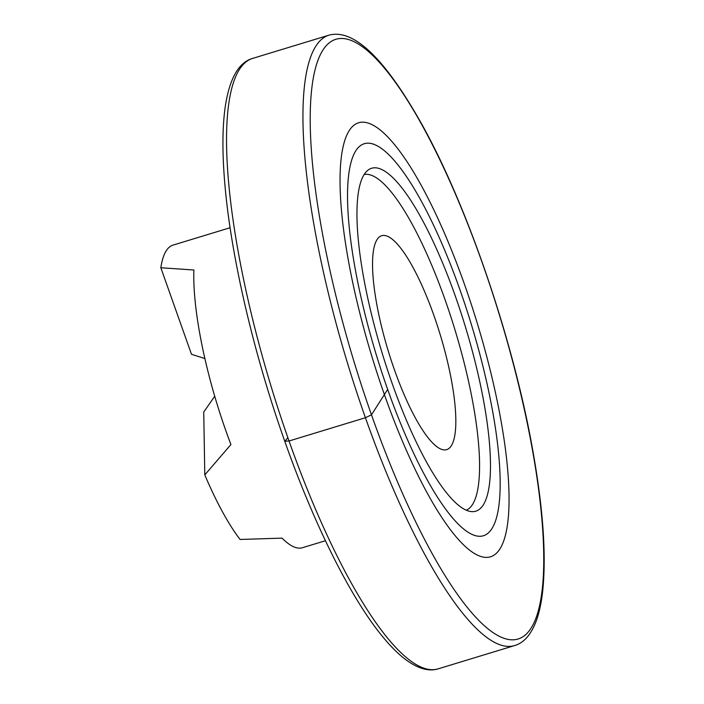 <?xml version="1.0" encoding="UTF-8"?>
<svg xmlns="http://www.w3.org/2000/svg" width="704" height="704" viewBox="0 0 704 704"><rect width="100%" height="100%" fill="white"/><g stroke="black" fill="none" stroke-linecap="round" stroke-linejoin="round"><path stroke-width="1.06" d="M325.424 540.725L302.474 547.712A163.592 39.855 -106.9 0 1 282.066 538.129L240.082 539.466A163.592 39.855 -106.9 0 1 204.802 474.892L203.738 412.042L214.72 396.264M204.802 474.892L230.93 444.55A163.592 39.855 -106.9 0 1 225.914 430.892A163.592 39.855 -106.9 0 1 193.882 269.993L160.838 267.749A163.592 39.855 -106.9 0 1 172.99 245.124L230.094 227.735M160.838 267.749L191.479 354.288L204.864 358.556M394.434 369.785A111.786 27.236 73.1 0 0 446.75 449.618A111.786 27.236 73.1 0 0 440.229 334.743A111.786 27.236 73.1 0 0 381.603 235.734A111.786 27.236 73.1 0 0 394.434 369.785M466.338 510.198A175.507 42.759 73.1 0 0 455.083 330.22A175.507 42.759 73.1 0 0 364.091 174.522M387.658 389.418A204.873 49.914 73.1 0 0 483.534 535.718A204.873 49.914 73.1 0 0 471.583 325.195A204.873 49.914 73.1 0 0 364.144 143.748A204.873 49.914 73.1 0 0 387.658 389.418A204.873 49.914 73.1 0 0 483.534 535.718A204.873 49.914 73.1 0 0 471.583 325.195A204.873 49.914 73.1 0 0 364.144 143.748A204.873 49.914 73.1 0 0 387.658 389.418M392.075 383.231A179.203 43.657 73.1 0 0 471.513 511.614A179.203 43.657 73.1 0 0 465.485 327.052A179.203 43.657 73.1 0 0 367.602 170.465A179.203 43.657 73.1 0 0 392.075 383.231M287.848 437.633L284.953 441.197L289.027 440.994L365.429 417.727L371.474 414.823L384.384 394.548A226.794 55.246 73.1 0 0 509.018 494.34A226.794 55.246 73.1 0 0 379.922 129.765A226.794 55.246 73.1 0 0 384.384 394.548L387.666 389.462M371.474 414.823A313.394 76.349 73.1 0 0 543.699 552.71A313.394 76.349 73.1 0 0 365.306 48.937A313.394 76.349 73.1 0 0 371.474 414.823M365.429 417.727A319.009 77.713 73.1 0 0 514.721 645.533C524.128 642.761 531.414 634.251 536.58 620.013C539.449 611.882 541.517 601.982 542.766 590.313C546.348 555.21 543.127 509.177 533.095 452.206C513.867 341.686 467.588 205.656 420.992 122.769C384.164 57.649 353.443 28.459 328.821 35.2A319.009 77.713 73.1 0 0 365.429 417.727M438.319 668.8C428.903 671.766 418.026 668.712 405.706 659.622C398.842 654.474 391.662 647.434 384.182 638.51C352.106 600.618 314.917 526.724 284.856 441.496C253.37 353.003 230.507 254.426 224.655 181.738C222.103 150.858 222.385 125.259 225.509 104.958C229.926 77.933 238.894 62.436 252.428 58.467A319.009 77.713 73.1 0 0 289.027 440.994A319.009 77.713 73.1 0 0 438.319 668.8L514.721 645.533M252.428 58.467L328.821 35.2"/></g></svg>
